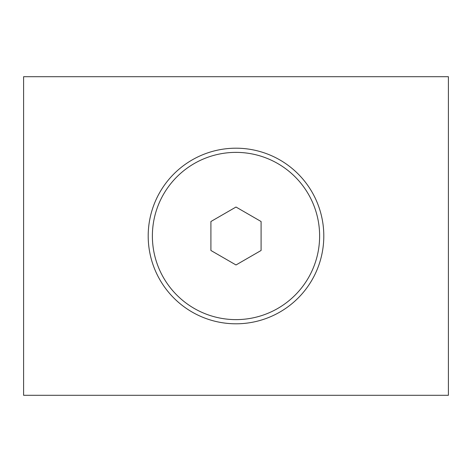 <?xml version="1.0" encoding="UTF-8"?>
<svg xmlns="http://www.w3.org/2000/svg" width="472" height="472" viewBox="0 0 472 472"><rect width="100%" height="100%" fill="white"/><g stroke="black" fill="none" stroke-linecap="round" stroke-linejoin="round"><path stroke-width="0.71" d="M323.804 236A87.804 87.804 0 0 1 236 323.804A87.804 87.804 0 0 1 148.196 236A87.804 87.804 0 0 1 236 148.196A87.804 87.804 0 0 1 323.804 236M448.4 395.3L23.6 395.3L23.6 76.7L448.4 76.7L448.4 395.3M236 319.621A83.621 83.621 0 0 1 152.379 236A83.621 83.621 0 0 1 236 152.379A83.621 83.621 0 0 1 319.621 236A83.621 83.621 0 0 1 236 319.621M236 264.969L210.913 250.484L210.913 221.515L236 207.031L261.087 221.515L261.087 250.484L236 264.969"/></g></svg>
